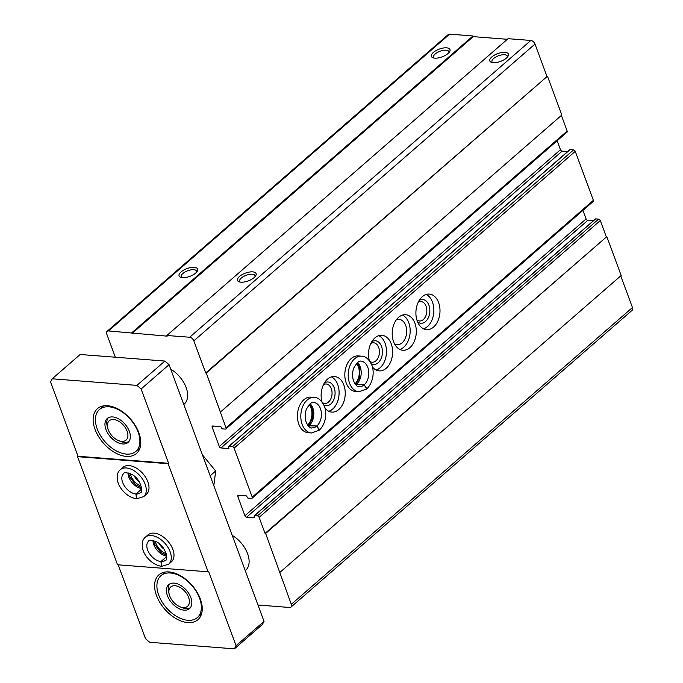 <?xml version="1.0" encoding="UTF-8"?>
<svg xmlns="http://www.w3.org/2000/svg" width="683" height="683" viewBox="0 0 683 683"><rect width="100%" height="100%" fill="white"/><g stroke="black" fill="none" stroke-linecap="round" stroke-linejoin="round"><path stroke-width="1.02" d="M257.969 605.018L289.626 607.477A3.961 2.416 -131 0 0 290.984 607.093A3.961 2.416 -131 0 0 291.299 604.327L265.644 533.44L265.064 533.389L259.122 517.347A1.588 0.965 -131 0 0 257.457 515.904L254.537 515.682A0.794 0.487 -131 0 0 254.204 516.305L254.511 517.151A0.794 0.487 -131 0 1 254.178 517.782L246.58 517.193A1.588 0.965 -131 0 1 244.915 515.75L237.795 496.498A1.588 0.965 -131 0 1 237.923 495.397A1.588 0.965 -131 0 1 238.461 495.235L246.059 495.824A0.794 0.487 -131 0 1 246.896 496.55L247.203 497.395A0.794 0.487 -131 0 0 248.04 498.112L251.54 498.385A1.588 0.965 -131 0 0 252.087 498.231A1.588 0.965 -131 0 0 252.215 497.122L234.098 448.15A1.588 0.965 -131 0 0 232.425 446.708L228.925 446.434A0.794 0.487 -131 0 0 228.583 447.066L228.899 447.911A0.794 0.487 -131 0 1 228.566 448.535L220.968 447.946A1.588 0.965 -131 0 1 219.303 446.503L212.182 427.251A1.588 0.965 -131 0 1 212.311 426.149A1.588 0.965 -131 0 1 212.848 425.996L220.447 426.585A0.794 0.487 -131 0 1 221.275 427.302L221.591 428.147A0.794 0.487 -131 0 0 222.427 428.864L225.347 429.095A1.588 0.965 -131 0 0 225.885 428.941A1.588 0.965 -131 0 0 226.013 427.831L206.292 372.986L205.711 372.944L193.835 340.851A3.961 2.416 -131 0 0 189.669 337.248L166.883 335.481L167.13 336.156L108.452 330.948A3.961 2.416 -131 0 0 107.103 331.332A3.961 2.416 -131 0 0 106.779 334.098L115.333 357.209M290.984 607.093L632.142 310.295A3.961 2.416 -131 0 0 632.458 307.529L620.745 275.855M265.644 533.44L606.803 236.642L621.18 275.488L280.013 572.286M606.803 236.642L265.064 533.389M606.222 236.591L600.289 220.549A1.588 0.965 -131 0 0 598.615 219.106L595.696 218.884A0.794 0.487 -131 0 0 595.311 219.217M593.279 220.831L587.747 220.396L246.58 517.193M582.923 210.415L586.074 218.953A1.588 0.965 -131 0 0 587.747 220.396M252.087 498.231L593.245 201.434A1.588 0.965 -131 0 0 593.373 200.332L575.257 151.353A1.588 0.965 -131 0 0 573.592 149.91L570.083 149.637A0.794 0.487 -131 0 0 569.699 149.97M414.923 323.204A17.835 12.012 94.4 0 0 405.642 314.701A17.835 12.012 94.4 0 0 392.281 331.554A17.835 12.012 94.4 0 0 402.876 350.268A17.835 12.012 94.4 0 0 414.205 341.602A17.835 12.012 94.4 0 0 414.923 323.204M358.857 391.743A17.835 12.012 94.4 0 1 348.262 373.038A17.835 12.012 94.4 0 1 361.614 356.185L358.259 355.92A17.835 12.012 94.4 0 0 344.898 372.773A17.835 12.012 94.4 0 0 355.493 391.487L358.857 391.743L366.6 389.028L364.21 384.794L355.587 384.58M311.474 432.971A17.835 12.012 94.4 0 1 300.879 414.257A17.835 12.012 94.4 0 1 314.231 397.404L310.867 397.147A17.835 12.012 94.4 0 0 297.515 414A17.835 12.012 94.4 0 0 308.11 432.706L311.474 432.971L319.217 430.247L316.827 426.013L308.204 425.799M438.614 302.595A17.835 12.012 94.4 0 0 429.334 294.091A17.835 12.012 94.4 0 0 415.973 310.944A17.835 12.012 94.4 0 0 426.568 329.65A17.835 12.012 94.4 0 0 437.897 320.993A17.835 12.012 94.4 0 0 438.614 302.595M372.303 366.797A17.835 12.012 94.4 0 0 379.185 370.878A17.835 12.012 94.4 0 0 390.514 362.212A17.835 12.012 94.4 0 0 391.231 343.822A17.835 12.012 94.4 0 0 381.951 335.31A17.835 12.012 94.4 0 0 369.366 360.701M324.92 408.016A17.835 12.012 94.4 0 0 331.801 412.097A17.835 12.012 94.4 0 0 343.131 403.431A17.835 12.012 94.4 0 0 343.848 385.041A17.835 12.012 94.4 0 0 334.568 376.529A17.835 12.012 94.4 0 0 321.983 401.92M567.667 151.583L562.135 151.148L220.968 447.946M557.149 140.758L560.461 149.714A1.588 0.965 -131 0 0 562.135 151.148M225.885 428.941L567.044 132.143A1.588 0.965 -131 0 0 567.172 131.042L561.392 115.41M206.292 372.986L547.459 76.197L561.827 115.034L220.66 411.832M547.459 76.197L205.711 372.944M546.87 76.146L535.002 44.062A3.961 2.416 -131 0 0 530.828 40.451L508.041 38.683L166.883 335.481M505.036 52.369A9.912 4.141 -20.3 0 0 492.639 56.296A9.912 4.141 -20.3 0 0 491.521 62.358A9.912 4.141 -20.3 0 0 500.554 61.402A9.912 4.141 -20.3 0 0 508.032 56.254A9.912 4.141 -20.3 0 0 505.036 52.369M252.719 271.877A9.912 4.141 -20.3 0 0 240.322 275.804A9.912 4.141 -20.3 0 0 239.204 281.866A9.912 4.141 -20.3 0 0 248.236 280.909A9.912 4.141 -20.3 0 0 255.715 275.761A9.912 4.141 -20.3 0 0 252.719 271.877M507.349 39.29L473.234 36.643L132.075 333.432M473.234 36.643L472.986 35.96L131.819 332.758M446.614 47.836A9.912 4.141 -20.3 0 0 434.209 51.763A9.912 4.141 -20.3 0 0 433.09 57.824A9.912 4.141 -20.3 0 0 442.123 56.868A9.912 4.141 -20.3 0 0 449.602 51.72A9.912 4.141 -20.3 0 0 446.614 47.836M194.296 267.343A9.912 4.141 -20.3 0 0 181.891 271.271A9.912 4.141 -20.3 0 0 180.773 277.332A9.912 4.141 -20.3 0 0 189.806 276.376A9.912 4.141 -20.3 0 0 197.285 271.228A9.912 4.141 -20.3 0 0 194.296 267.343M472.986 35.96L449.61 34.15A3.961 2.416 -131 0 0 448.261 34.534L107.103 331.332M170.733 369.187A23.777 14.514 49 0 1 184.205 404.08A23.777 14.514 49 0 1 183.77 404.43M232.211 535.378A23.777 14.514 49 0 1 245.675 570.271A23.777 14.514 49 0 1 245.248 570.621M196.619 272.124A8.196 3.424 -20.3 0 0 196.593 271.117A8.196 3.424 -20.3 0 0 193.81 269.7A8.196 3.424 -20.3 0 0 185.042 271.988A8.196 3.424 -20.3 0 0 181.226 276.803A8.196 3.424 -20.3 0 0 181.866 277.58M255.049 276.658A8.196 3.424 -20.3 0 0 255.024 275.65A8.196 3.424 -20.3 0 0 252.24 274.233A8.196 3.424 -20.3 0 0 243.472 276.521A8.196 3.424 -20.3 0 0 239.656 281.336A8.196 3.424 -20.3 0 0 240.296 282.122M448.936 52.617A8.196 3.424 -20.3 0 0 448.91 51.609A8.196 3.424 -20.3 0 0 446.127 50.192A8.196 3.424 -20.3 0 0 437.359 52.48A8.196 3.424 -20.3 0 0 433.543 57.295A8.196 3.424 -20.3 0 0 434.183 58.081M507.367 57.159A8.196 3.424 -20.3 0 0 507.341 56.143A8.196 3.424 -20.3 0 0 504.558 54.725A8.196 3.424 -20.3 0 0 495.79 57.013A8.196 3.424 -20.3 0 0 491.973 61.829A8.196 3.424 -20.3 0 0 492.614 62.614M322.521 402.671A9.741 6.565 94.4 0 0 324.715 403.431A9.741 6.565 94.4 0 0 330.896 398.701A9.741 6.565 94.4 0 0 331.289 388.653A9.741 6.565 94.4 0 0 326.218 384A9.741 6.565 94.4 0 0 323.494 384.631M323.819 404.985A11.893 8.008 94.4 0 0 332.928 401.365A11.893 8.008 94.4 0 0 334.158 387.654A11.893 8.008 94.4 0 0 324.459 382.864M328.779 411.268A17.835 12.012 94.4 0 0 337.709 384.563A17.835 12.012 94.4 0 0 331.451 376.888M369.913 361.452A9.741 6.565 94.4 0 0 372.098 362.212A9.741 6.565 94.4 0 0 378.288 357.474A9.741 6.565 94.4 0 0 378.672 347.425A9.741 6.565 94.4 0 0 373.601 342.781A9.741 6.565 94.4 0 0 370.878 343.412M371.202 363.766A11.893 8.008 94.4 0 0 380.311 360.146A11.893 8.008 94.4 0 0 381.541 346.435A11.893 8.008 94.4 0 0 371.842 341.645M376.162 370.041A17.835 12.012 94.4 0 0 385.092 343.344A17.835 12.012 94.4 0 0 378.834 335.669M416.886 319.943A9.741 6.565 94.4 0 0 419.482 320.984A9.741 6.565 94.4 0 0 425.671 316.255A9.741 6.565 94.4 0 0 426.055 306.206A9.741 6.565 94.4 0 0 420.984 301.553A9.741 6.565 94.4 0 0 418.261 302.193M417.561 321.838A11.893 8.008 94.4 0 0 427.285 319.567A11.893 8.008 94.4 0 0 428.924 305.216A11.893 8.008 94.4 0 0 419.225 300.418M423.545 328.822A17.835 12.012 94.4 0 0 432.476 302.117A17.835 12.012 94.4 0 0 426.218 294.441M307.598 425.039A12.687 8.537 94.4 0 0 310.936 407.853A12.687 8.537 94.4 0 0 309.186 404.643M354.981 383.812A12.687 8.537 94.4 0 0 358.319 366.634A12.687 8.537 94.4 0 0 356.569 363.424M394.484 343.788A12.687 8.537 94.4 0 0 397.139 344.65A12.687 8.537 94.4 0 0 405.198 338.486A12.687 8.537 94.4 0 0 405.702 325.407A12.687 8.537 94.4 0 0 399.103 319.362A12.687 8.537 94.4 0 0 396.345 319.806M399.854 349.431A17.835 12.012 94.4 0 0 408.784 322.735A17.835 12.012 94.4 0 0 402.526 315.059M187.876 620.292A27.747 16.93 49 0 1 161.862 601.595A27.747 16.93 49 0 1 160.923 575.709A27.747 16.93 49 0 1 191.906 585.536A27.747 16.93 49 0 1 197.344 617.577A27.747 16.93 49 0 1 187.876 620.292M184.128 610.158A15.854 9.673 49 0 1 169.264 599.469A15.854 9.673 49 0 1 168.727 584.682A15.854 9.673 49 0 1 186.433 590.291A15.854 9.673 49 0 1 189.541 608.604A15.854 9.673 49 0 1 184.128 610.158M126.406 454.101A27.747 16.93 49 0 1 100.384 435.404A27.747 16.93 49 0 1 99.445 409.518A27.747 16.93 49 0 1 130.427 419.345A27.747 16.93 49 0 1 135.866 451.386A27.747 16.93 49 0 1 126.406 454.101M122.658 443.967A15.854 9.673 49 0 1 107.786 433.287A15.854 9.673 49 0 1 107.248 418.491A15.854 9.673 49 0 1 124.955 424.1A15.854 9.673 49 0 1 128.062 442.413A15.854 9.673 49 0 1 122.658 443.967M118.185 564.815L145.496 638.673L149.671 642.276L234.397 648.85L262.349 624.527L264.022 621.376L169.06 364.662L164.893 361.059L80.167 354.486L52.207 378.8L136.933 385.383L141.108 388.986L168.59 463.296L168.12 463.706L77.555 456.679L78.024 456.27L50.542 381.951L52.207 378.8M77.555 456.679L117.536 564.773L208.102 571.799L168.12 463.706M169.06 364.662L141.108 388.986M208.102 571.799L208.58 571.389L236.062 645.7L234.397 648.85M264.022 621.376L236.062 645.7M164.893 361.059L136.933 385.383M154.085 533.158A17.835 10.885 -131 0 0 147.998 534.9L145.274 537.273A17.835 10.885 49 0 1 165.192 543.583A17.835 10.885 49 0 1 168.684 564.184L171.416 561.81A17.835 10.885 -131 0 0 170.81 545.171A17.835 10.885 -131 0 0 154.085 533.158M129.096 465.601A17.835 10.885 -131 0 0 123.008 467.343L120.285 469.716A17.835 10.885 49 0 1 140.203 476.025A17.835 10.885 49 0 1 143.695 496.626L146.418 494.253A17.835 10.885 -131 0 0 145.821 477.613A17.835 10.885 -131 0 0 129.096 465.601M169.051 571.927A29.728 18.134 -131 0 0 158.908 574.83A29.728 18.134 -131 0 0 154.606 584.99A29.728 18.134 -131 0 0 170.87 615.067A29.728 18.134 -131 0 0 197.933 619.686A29.728 18.134 -131 0 0 196.926 591.956A29.728 18.134 -131 0 0 169.051 571.927M107.573 405.736A29.728 18.134 -131 0 0 97.438 408.647A29.728 18.134 -131 0 0 105.003 444.872A29.728 18.134 -131 0 0 136.455 453.495A29.728 18.134 -131 0 0 135.456 425.765A29.728 18.134 -131 0 0 107.573 405.736M78.024 456.27L168.59 463.296M134.38 476.136A9.741 5.942 -131 0 0 139.289 481.78M130.325 473.626A11.893 7.257 -131 0 0 141.21 486.142M159.37 543.694A9.741 5.942 -131 0 0 164.279 549.337M155.314 541.184A11.893 7.257 -131 0 0 166.2 553.7M128.891 441.534A15.854 9.673 49 0 1 124.468 442.388A15.854 9.673 49 0 1 120.49 441.389L118.483 440.569A12.815 7.82 49 0 1 107.752 428.241A12.815 7.82 49 0 1 114.496 419.644A12.815 7.82 49 0 1 127.277 431.682A12.815 7.82 49 0 1 121.694 441.372A12.815 7.82 49 0 1 118.483 440.569M107.752 428.241L107.214 426.132A15.854 9.673 49 0 1 108.238 417.791M190.369 607.725A15.854 9.673 49 0 1 185.947 608.57A15.854 9.673 49 0 1 181.968 607.58L179.953 606.76A12.815 7.82 49 0 1 169.222 594.423A12.815 7.82 49 0 1 175.966 585.835A12.815 7.82 49 0 1 188.756 597.873A12.815 7.82 49 0 1 183.172 607.563A12.815 7.82 49 0 1 179.953 606.76M169.222 594.423L168.692 592.323A15.854 9.673 49 0 1 169.717 583.982M145.274 537.273C142.525 539.553 141.646 543.284 142.619 548.466C143.328 553.913 150.798 564.713 161.427 566.284L160.949 561.537L166.635 556.585M160.949 561.537A12.687 7.735 49 0 1 149.073 552.974A12.687 7.735 49 0 1 148.655 541.158C148.826 539.732 151.549 539.997 156.825 541.943C166.883 547.203 168.172 561.315 165.303 560.299A12.687 7.735 49 0 1 161.009 561.537L161.76 566.309L168.684 564.184M161.009 561.537L166.635 556.645M120.285 469.716C117.536 471.996 116.656 475.727 117.63 480.909C118.338 486.356 125.8 497.156 136.438 498.727L135.96 493.98L141.646 489.028M135.96 493.98A12.687 7.735 49 0 1 124.084 485.417A12.687 7.735 49 0 1 123.666 473.601C123.836 472.175 126.56 472.44 131.836 474.386C141.893 479.645 143.182 493.758 140.314 492.742A12.687 7.735 49 0 1 136.019 493.98L136.771 498.752L143.695 496.626M136.019 493.98L141.646 489.088M202.424 454.852L215.674 470.997L213.847 485.596M215.674 470.997L210.168 475.795M309.903 403.986L312.575 409.689L312.327 418.756L308.4 425.637L316.869 425.979L319.482 430.017C327.123 422.393 326.576 410.355 324.177 405.813C321.445 400.272 318.133 397.472 314.231 397.404M357.286 362.758L359.958 368.461L359.71 377.537L355.783 384.409L364.252 384.751L366.865 388.798C374.515 381.174 373.96 369.136 371.561 364.594C368.829 359.053 365.516 356.253 361.614 356.185M632.458 307.529L291.299 604.327M600.289 220.549L259.122 517.347M598.615 219.106L257.457 515.904M595.696 218.884L254.537 515.682M586.074 218.953L244.915 515.75M239.178 495.295L237.795 496.498M593.373 200.332L252.215 497.122M575.257 151.353L234.098 448.15M573.592 149.91L232.425 446.708M570.083 149.637L228.925 446.434M560.461 149.714L219.303 446.503M213.566 426.047L212.182 427.251M567.172 131.042L226.013 427.831M535.002 44.062L193.835 340.851M530.828 40.451L189.669 337.248M449.61 34.15L108.452 330.948M166.618 556.124A12.687 7.735 49 0 1 152.975 540.432M141.629 488.567A12.687 7.735 49 0 1 127.986 472.875M309.279 425.389A12.687 8.537 94.4 0 0 310.159 403.781M308.426 426.038A12.687 8.537 94.4 0 0 309.228 425.424M316.869 425.979A12.687 8.537 94.4 0 0 321.275 412.062A12.687 8.537 94.4 0 0 313.83 402.543C312.165 401.433 309.672 403.662 306.368 409.228C302.099 421.676 310.432 429.47 311.866 427.831A12.687 8.537 94.4 0 0 316.827 426.013M356.663 384.162A12.687 8.537 94.4 0 0 357.542 362.553M355.817 384.819A12.687 8.537 94.4 0 0 356.611 384.205M364.252 384.751A12.687 8.537 94.4 0 0 368.658 370.843A12.687 8.537 94.4 0 0 361.213 361.316C359.548 360.214 357.055 362.442 353.751 368.009C349.483 380.457 357.815 388.243 359.249 386.612A12.687 8.537 94.4 0 0 364.21 384.794M595.431 218.961L254.264 515.759M569.81 149.714L228.651 446.511M197.344 617.577L201.545 613.923M160.923 575.709L165.124 572.055M183.778 404.447L184.205 404.08M135.866 451.386L140.066 447.732M99.445 409.518L103.645 405.864M153.555 540.569L154.46 544.001L160.59 552.265L166.567 555.527M128.558 473.012L129.471 476.444L135.601 484.708L141.577 487.969"/></g></svg>
